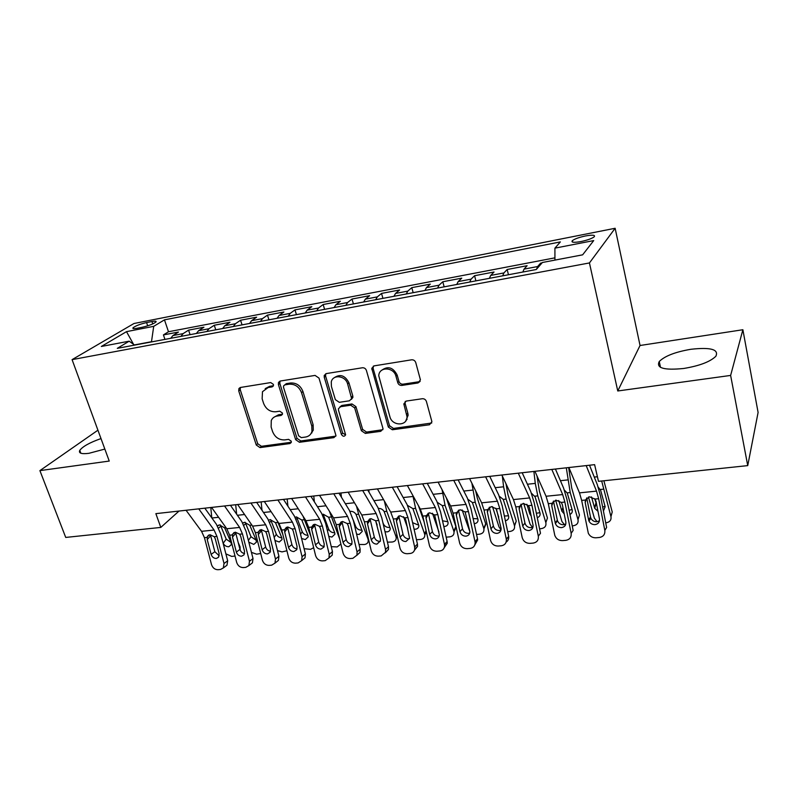 <?xml version="1.0" encoding="UTF-8"?>
<svg xmlns="http://www.w3.org/2000/svg" width="798" height="798" viewBox="0 0 798 798"><rect width="100%" height="100%" fill="white"/><g stroke="black" fill="none" stroke-linecap="round" stroke-linejoin="round"><path stroke-width="1.2" d="M273.435 384.417L270.731 382.571L240.557 387.449L238.921 388.556L238.742 390.95L256.268 445.015L260.008 447.598L289.933 443.558L291.28 442.451L291.27 441.194L288.607 439.359L284.686 439.898C279.001 440.067 274.961 437.284 272.567 431.548L271.13 427.03L271.26 420.556C272.377 418.022 274.342 416.516 277.155 416.037L281.086 415.459L282.402 414.411L282.422 413.025L279.739 411.189L275.809 411.768C270.093 412.007 266.023 409.214 263.599 403.389L262.143 398.81L262.482 391.688L268.148 387.539L272.098 386.91L273.365 385.953L273.435 384.417M690.869 349.285C675.317 351.948 664.784 356.018 659.268 361.494C655.906 368.107 664.056 370.442 683.716 368.476C699.487 365.853 710.2 361.783 715.856 356.267C719.038 349.404 710.709 347.07 690.869 349.285M100.997 438.581C89.795 442.531 82.723 446.451 79.78 450.361C78.423 453.244 81.456 454.232 88.877 453.324L104.837 449.075M585.503 235.949C579.099 237.315 574.71 238.901 572.326 240.677C570.979 242.472 573.852 242.772 580.934 241.565C587.368 240.188 591.787 238.612 594.191 236.826C595.508 235.011 592.615 234.712 585.503 235.949M417.982 382.97L420.426 379.838L415.758 362.601C415.02 360.626 413.633 359.699 411.618 359.808L374.082 365.873L371.768 368.347L388.327 427.05L392.327 429.763L429.474 424.765L431.898 421.653L426.421 401.504C425.683 399.569 424.317 398.651 422.322 398.731L406.222 401.075L403.828 403.908L406.99 416.536C407.688 426.262 392.177 426.381 389.903 416.756L378.771 375.748C378.99 366.472 393.773 366.841 395.968 376.247L397.763 382.661C398.501 384.596 399.868 385.514 401.843 385.424L417.982 382.97L420.167 381.364M617.762 390.98L730.629 375.429L747.736 465.613L758.1 412.436L742.878 329.734L640.046 345.494L615.138 228.278L589.443 262.941L617.762 390.98L640.046 345.494M97.925 430.202L39.9 470.621L109.236 461.064L72.079 359.639L589.443 262.941M39.9 470.621L65.725 537.433L160.797 527.418L179.011 511.059M747.736 465.613L598.48 481.334L594.61 464.655L155.859 513.643L160.797 527.418M319.001 378.092L315.06 375.409L280.337 381.025L278.492 382.432L278.412 384.596L295.639 439.658L299.45 442.282L333.863 437.643L335.988 435.648L319.001 378.092M326.302 373.594L362.392 367.768C364.337 367.659 365.684 368.566 366.432 370.501L383.05 428.825L380.746 431.329L365.324 433.404L361.384 430.711L354.681 407.918L350.711 405.214L340.596 406.701L338.442 408.736L338.522 410.272L345.624 434.8C344.367 436.835 342.95 436.696 341.374 434.391L324.247 377.255L324.217 375.459L326.302 373.594M542.081 262.861L540.595 263.141L540.854 264.268M536.545 269.205L537.603 266.552L524.027 269.126L527.119 265.704L507.169 269.505L508.446 274.751M502.68 275.829L503.907 272.936L490.67 275.44L494.042 272.008L474.591 275.709L475.887 280.876M469.723 282.033L471.069 279.15L458.162 281.584L461.783 278.143L442.8 281.754L444.137 286.851M437.593 288.078L439.04 285.205L426.451 287.589L430.312 284.128L411.798 287.649L413.155 292.676M406.252 293.983L407.808 291.12L395.529 293.435L399.608 289.973L381.544 293.415L382.92 298.372M375.678 299.729L377.324 296.886L365.344 299.15L369.644 295.679L352.008 299.031L353.404 303.928M345.843 305.345L347.589 302.512L335.888 304.726L340.387 301.245L323.16 304.517L324.587 309.345M316.716 310.831L318.542 308.008L307.12 310.163L311.819 306.681L294.991 309.883L296.427 314.641M288.278 316.178L290.193 313.375L279.031 315.479L283.908 311.988L267.47 315.12L268.926 319.818M260.497 321.404L262.492 318.611L251.589 320.676L256.637 317.175L240.567 320.237L242.043 324.876M233.355 326.512L235.42 323.729L224.777 325.744L229.984 322.252L214.283 325.235L215.769 329.823M206.842 331.509L208.976 328.736L198.562 330.711L203.929 327.21L188.567 330.133L183.111 333.634L180.917 336.387M190.074 334.661L188.567 330.133M136.937 328.297L142.343 327.24C148.747 325.744 153.266 324.008 155.909 322.033C156.637 321.075 155.311 320.906 151.929 321.524L146.573 322.582C140.199 324.068 135.69 325.803 133.047 327.779C132.328 328.726 133.625 328.896 136.937 328.297M615.138 228.278L133.964 323.509L72.079 359.639M554.929 260.108L554.919 248.148L560.356 241.914L164.468 319.848L153.715 326.342L151.46 341.923M554.919 248.148L593.712 240.587L582.63 254.831L542.401 262.492L536.286 269.505L117.296 348.357L129.176 341.175L101.336 346.472L126.503 331.649L153.715 326.342M554.929 257.844L168.488 331.749L163.43 334.911L178.443 332.058L172.937 335.559L170.702 338.302M208.976 328.736L214.283 325.235M235.42 323.729L240.567 320.237M262.492 318.611L267.47 315.12M290.193 313.375L294.991 309.883M318.542 308.008L323.16 304.517M347.589 302.512L352.008 299.031M377.324 296.886L381.544 293.415M407.808 291.12L411.798 287.649M439.04 285.205L442.8 281.754M471.069 279.15L474.591 275.709M503.907 272.936L507.169 269.505M537.603 266.552L540.595 263.141M151.391 341.734L134.373 344.936M730.629 375.429L742.878 329.734M164.947 339.389L163.43 334.911M168.488 331.749L164.468 319.848M134.593 345.095L129.176 341.175M198.562 330.711L196.398 333.474M224.777 325.744L222.682 328.527M251.589 320.676L249.565 323.469M279.031 315.479L277.086 318.282M307.12 310.163L305.255 312.986M335.888 304.726L334.113 307.559M365.344 299.15L363.659 301.993M407.07 419.389L406.81 418.471M395.529 293.435L393.933 296.297M426.451 287.589L424.965 290.462M458.162 281.584L456.775 284.467M490.67 275.44L489.403 278.332M524.027 269.126L522.87 272.038M133.535 344.327L126.503 331.649M273.455 385.723L269.594 386.342L265.215 388.626M273.943 417.254L278.562 414.78L282.472 414.202M240.358 387.489L240.248 389.763L257.704 443.708L261.435 446.291L291.3 442.252L289.933 443.558M279.988 381.105L279.839 383.409L297.006 438.351L300.806 440.965L335.848 436.127M284.886 384.865L283.579 385.893L283.529 387.369L298.622 435.788L301.305 437.623L305.494 437.055C308.806 436.486 310.961 434.611 311.958 431.429L311.789 426.022L301.544 392.696C299.11 386.731 294.971 383.898 289.105 384.197L284.886 384.865L286.302 383.668L284.756 384.895M310.542 434.252L313.295 430.132L313.125 424.736L311.789 426.022M286.302 383.668L290.512 383C296.367 382.701 300.497 385.524 302.931 391.469L313.125 424.736M339.918 406.89L341.883 405.444L351.988 403.948L355.938 406.641L362.621 429.394L366.551 432.077L382.86 429.703M325.764 373.743L325.584 376.058L342.651 433.075L345.614 434.89M347.629 383.958C345.564 375.579 332.796 374.053 331.27 381.943L331.419 386.481L335.35 399.628L339.29 402.322L349.414 400.805L351.629 398.631L347.629 383.958L348.926 382.731C344.975 375.299 340.018 373.683 334.033 377.883M351.409 399.349L352.896 397.384L352.796 395.948L351.529 397.195M348.926 382.731L352.796 395.948M381.604 370.342C387.868 365.733 393.055 367.289 397.155 375.03L398.95 381.424C399.688 383.359 401.045 384.277 403.02 384.177L419.13 381.723M405.763 420.945L408.137 415.229L407.808 413.095L406.661 414.411M405.224 401.404L405.115 403.449L407.808 413.095M373.324 366.112L373.135 368.427L389.514 425.723L393.494 428.436L431.738 423.01M210.782 507.508L211.809 517.912M238.193 542.51L240.028 546.76L240.168 550.002M217.475 525.932L219.52 524.904L224.657 527.867L231.091 542.53L231.36 544.675L228.797 546.75C226.303 546.74 224.438 545.583 223.181 543.288L223.061 543.009M235.031 556.036L231.719 556.405L225.884 553.862M220.308 524.904L226.213 539.129L231.111 542.58M198.752 508.855L214.093 530.042L216.976 536.446L224.019 563.498L227.679 560.785L226.981 565.213L225.236 566.51M204.807 508.176L216.408 524.296L220.687 533.872L227.679 560.785M186.064 510.271L201.545 531.318L204.438 537.682L211.51 564.585C212.687 567.917 214.842 569.632 217.954 569.712L220.457 569.493L223.33 567.947L224.019 563.498M210.502 534.889L210.662 535.737L207.231 539.548L211.121 554.381L214.842 551.727L210.662 535.737M214.842 551.727L219.211 555.787M207.231 539.548L207.37 536.585L209.934 534.71L214.263 536.715L215.251 538.76L219.141 553.642L218.522 557.293L216.288 558.47C213.794 558.42 212.069 557.054 211.121 554.381M235.689 504.725L236.647 514.191M252.647 526.211L255.47 532.894M242.762 523.079L244.587 522.301L249.804 525.303L256.148 540.136L256.427 542.141L253.754 544.406L248.826 542.141M260.707 553.513L256.597 554.181L251.43 552.356M264.996 544.445L265.365 545.912M245.195 522.291L251.011 536.715L256.178 540.216M261.146 501.882L262.003 510.291M277.385 521.064L282.841 534.431M268.637 520.206L270.213 519.648L275.5 522.67L281.754 537.682L282.033 539.558L279.24 542.012L274.941 540.455M286.911 550.76L282.003 551.897L277.495 550.61M270.612 519.628L276.337 534.251C277.485 536.485 279.3 537.662 281.794 537.782M287.17 498.979L287.908 506.181M303.001 516.116L310.901 536.446M295.12 517.304L296.397 516.934L301.764 519.987L307.918 535.179L308.198 536.894L305.295 539.568L301.584 538.5M313.654 547.687L310.592 549.333L304.098 548.705M296.597 516.914L302.223 531.727C303.43 534.091 305.345 535.278 307.968 535.288M313.764 496.007L314.372 501.832M329.384 511.179L339.689 539.039M323.17 514.151L328.606 517.244L334.671 532.625L334.951 534.161L331.928 537.064L328.786 536.376M340.886 544.007L337.185 546.949L331.27 546.65M323.16 514.161L328.676 529.154C329.883 531.558 331.838 532.755 334.532 532.755M224.537 505.972L239.619 527.438L242.452 533.932L249.465 561.283L253.016 558.56L252.417 562.839L250.432 564.376M230.452 505.314L241.844 521.643L246.063 531.348L253.016 558.56M211.57 507.418L226.782 528.745L229.644 535.199L236.677 562.4C237.864 565.772 240.038 567.498 243.22 567.577L245.774 567.358L248.866 565.582L249.465 561.283M235.659 532.386L235.809 533.244L232.477 537.074L236.358 552.076L239.969 549.403L235.809 533.244M239.969 549.403C240.767 551.817 242.313 553.184 244.597 553.523M232.477 537.074L232.577 534.261L235.28 532.176L239.679 534.201L240.677 536.266L244.547 551.328L244.008 554.859L241.604 556.216C239.051 556.166 237.305 554.78 236.358 552.076M250.911 503.029L265.704 524.785L268.507 531.348L275.47 559.029L278.921 556.286L278.422 560.376L276.168 562.191M256.667 502.381L267.849 518.939L272.008 528.755L278.921 556.286M237.644 504.506L252.587 526.121L255.41 532.645L262.392 560.166C263.579 563.578 265.804 565.313 269.046 565.393L271.659 565.174L274.981 563.139L275.47 559.029M261.375 529.812L261.515 530.69L258.293 534.55L262.143 549.712L265.654 547.029L261.515 530.69M265.654 547.029C266.492 549.563 268.128 550.949 270.552 551.209M258.293 534.55L258.343 531.897L261.195 529.583L265.674 531.638L266.672 533.722L270.512 548.954L270.063 552.356L267.48 553.902C264.866 553.852 263.091 552.455 262.143 549.712M277.894 500.017L292.387 522.072L295.14 528.725L302.063 556.715L305.395 553.952L305.016 557.822L302.452 559.957M283.48 499.388L294.432 516.166L298.532 526.111L305.395 553.952M264.328 501.533L278.971 523.438L281.744 530.042L288.686 557.882C289.874 561.333 292.128 563.089 295.45 563.169L298.123 562.939L301.684 560.605L302.063 556.715M287.659 527.189L287.799 528.077L284.686 531.957L288.507 547.308L291.908 544.605L287.799 528.077M291.908 544.605C292.796 547.258 294.522 548.665 297.085 548.825M284.686 531.957L284.686 529.503L287.689 526.939L292.238 529.004L293.255 531.119L297.065 546.53L296.716 549.752L293.923 551.538C291.26 551.488 289.455 550.081 288.507 547.308M305.494 496.935L319.679 519.299L322.382 526.032L329.245 554.351L332.457 551.578L332.207 555.159L329.085 557.742M310.911 496.326L321.624 513.343L325.644 523.398L332.457 551.578M291.609 498.481L305.953 520.695L308.686 527.378L315.579 555.538C316.766 559.029 319.05 560.814 322.442 560.884L325.175 560.655L328.995 557.952L329.245 554.351M314.532 524.515L314.671 525.403L311.669 529.323L315.469 544.844L318.751 542.131L314.671 525.403M318.751 542.131C319.689 544.914 321.514 546.331 324.217 546.381M311.669 529.323L311.619 527.089L314.791 524.236L319.419 526.321L320.437 528.456L324.217 544.046L323.978 547.049L320.976 549.124C318.252 549.074 316.417 547.647 315.469 544.844M313.554 524.555L311.629 527.069L308.686 527.378M340.965 492.974L341.414 497.204M356.497 506.141L358.651 514.171L367.968 538.949L368.307 538.351M350.551 511.319C352.886 511.289 354.731 512.326 356.068 514.441L362.282 531.348L359.15 534.5L356.586 534.101M367.968 538.949L368.287 540.565C368.177 542.84 366.871 544.156 364.367 544.515L359.04 544.465M350.312 511.348L350.342 512.077M353.215 519.907L355.718 526.52C356.915 528.954 358.891 530.171 361.644 530.161M311.699 432.197L311.918 432.895M333.754 493.782L347.599 516.456L350.252 523.269L357.065 551.937L360.147 549.144L360.018 552.376L356.886 555.328M338.98 493.194L349.434 510.441L353.394 520.635L360.147 549.144M319.539 495.368L333.554 517.882L336.237 524.655L343.08 553.154C344.267 556.685 346.591 558.48 350.063 558.55L352.856 558.321L356.935 555.189L357.065 551.937M342.013 521.772L342.152 522.67L339.28 526.62L343.04 542.331L346.202 539.598L342.152 522.67M346.202 539.598C347.15 542.421 349.005 543.847 351.768 543.887M339.28 526.62L339.24 524.356L342.512 521.463L347.22 523.568L348.247 525.732L351.998 541.513L351.858 544.236L348.636 546.65C345.863 546.6 343.998 545.164 343.04 542.331M375.559 520.625L377.165 524.974M368.786 489.872L369.045 492.256M384.327 500.954L386.791 511.299L395.938 536.386L396.865 534.61M378.551 508.416C380.945 508.376 382.811 509.433 384.157 511.568L390.242 528.466C390.212 530.431 389.125 531.568 387 531.887L385.005 531.697M395.938 536.386L396.227 537.742C396.207 540.196 394.85 541.623 392.167 542.022L387.429 542.161M397.294 536.465L396.157 537.194M382.831 522.351L383.379 523.837C384.556 526.301 386.551 527.518 389.364 527.508M362.681 490.551L376.167 513.553L378.771 520.456L385.524 549.463L388.476 546.65L388.456 549.463L385.334 552.834M367.718 489.982L377.903 507.478L381.773 517.802L388.476 546.65M348.127 492.176L361.793 515.009L364.427 521.872L371.21 550.71C372.397 554.281 374.761 556.096 378.312 556.166L381.175 555.927L385.514 552.296L385.524 549.463M370.142 518.959L370.272 519.877L367.519 523.847L371.25 539.747L374.282 537.004L370.272 519.877M374.282 537.004C375.23 539.857 377.115 541.303 379.948 541.343L376.945 544.116C374.102 544.076 372.207 542.62 371.25 539.747M367.519 523.847L367.499 521.563L370.871 518.63L375.668 520.765L380.417 538.909L380.387 541.303M403.579 516.725L407.638 528.047M412.875 495.548L415.588 508.356L424.536 533.762L426.082 530.62M418.451 505.703L424.097 521.812M407.549 505.413L412.895 508.625L418.83 525.513C418.88 527.618 417.763 528.855 415.479 529.214L414.062 529.154M424.536 533.762L424.795 534.85C424.885 537.483 423.489 539.029 420.606 539.468L416.456 539.717M426.561 532.755L424.736 534.49M412.586 522.65L417.713 524.795M392.307 487.239L405.414 510.57L407.958 517.573L414.651 546.929L417.454 544.106L417.534 546.421L414.461 550.271M397.135 486.7L407.03 504.446L410.82 514.9L417.454 544.106M377.404 488.905L390.701 512.067L393.284 519.019L399.998 548.206C401.185 551.817 403.598 553.662 407.219 553.722L410.142 553.473C412.656 553.144 414.192 551.737 414.731 549.263L414.651 546.929M398.91 516.087L399.04 517.014L396.426 521.014L400.127 537.114L403.02 534.351L399.04 517.014M403.02 534.351C403.968 537.244 405.883 538.7 408.776 538.74L409.474 538.62M396.426 521.014L396.426 518.71L399.908 515.727L404.786 517.882L405.823 520.096L409.554 538.241L405.913 541.533C403.01 541.493 401.085 540.017 400.127 537.114M432.446 513.244L438.95 532.027M442.072 489.703L445.065 505.343L453.803 531.069L455.867 526.59L453.982 531.717M446.291 497.743L455.867 526.59M437.394 502.381L442.301 505.623L448.067 522.471C448.227 524.735 447.079 526.072 444.616 526.481L443.798 526.49M453.803 531.069L454.012 531.877C454.222 534.7 452.785 536.366 449.693 536.864L446.162 537.154M442.531 520.805L447.887 521.772M422.651 483.857L435.359 507.528L437.843 514.61L444.466 544.346L447.119 541.493L447.259 543.248L444.277 547.637M427.259 483.339L436.855 501.344L440.566 511.937L447.119 541.493M407.389 485.553L420.297 509.064L422.81 516.097L429.464 545.642C430.651 549.303 433.105 551.169 436.815 551.228L439.808 550.969C442.631 550.56 444.237 548.934 444.606 546.101L444.466 544.346M428.366 513.154L428.496 514.082L426.022 518.121L429.683 534.411L432.426 531.638L428.496 514.082M432.426 531.638C433.374 534.56 435.329 536.037 438.282 536.066L439.239 535.877M426.022 518.121L426.042 515.777L429.623 512.755L434.591 514.939L439.389 535.049C439.06 537.273 437.793 538.55 435.568 538.879C432.596 538.84 430.641 537.353 429.683 534.411M462.092 509.892L469.902 531.777M471.897 483.269L475.239 502.261L483.758 528.326L485.683 523.807L483.907 528.855M475.658 490.8L477.224 497.832L485.683 523.807M467.967 499.339L472.406 502.541L477.992 519.358C478.261 521.782 477.084 523.219 474.441 523.678L474.221 523.697M483.758 528.326L483.897 528.825C484.256 531.847 482.78 533.643 479.468 534.191L476.556 534.461M473.104 518.54L477.842 518.83M453.743 480.386L466.032 504.406L468.456 511.588L475 541.692L477.503 538.82L477.643 539.937L474.83 544.904M458.132 479.897L467.409 498.161L471.01 508.895L477.503 538.82M438.102 482.132L450.601 505.972L453.055 513.114L459.638 543.019C460.825 546.73 463.319 548.605 467.109 548.665L470.182 548.406C473.354 547.897 475.01 546.032 475.139 542.81L475 541.692M458.531 510.141L456.326 515.149L459.947 531.648L462.531 528.855L458.651 511.089M462.531 528.855C463.478 531.817 465.473 533.313 468.496 533.343L469.743 533.054M456.326 515.149L456.356 512.785L460.057 509.723L465.124 511.917L469.902 531.737C469.763 534.281 468.446 535.757 465.942 536.166C462.9 536.136 460.895 534.63 459.947 531.648M492.496 506.62L498.999 526.919L501.044 529.862M502.371 476.127L503.598 486.79L506.132 499.099L514.431 525.503L516.246 521.134L514.54 525.922M505.982 483.758L507.967 494.64L516.196 520.954M499.319 496.276L503.239 499.398L508.605 516.166C509.024 518.59 507.947 520.116 505.373 520.755M514.431 525.503L514.481 525.692C515.009 528.914 513.493 530.84 509.942 531.458L507.678 531.668M498.74 517.184L495.877 508.236M504.366 516.007L508.506 515.817M485.613 476.825L497.453 501.214L499.807 508.486L506.271 538.969L508.685 536.505C508.944 538.949 508.087 540.815 506.122 542.091M489.753 476.366L498.69 494.9L502.201 505.782L508.615 536.086M469.583 478.61L481.643 502.82L484.037 510.052L490.541 540.336C491.728 544.086 494.261 545.992 498.142 546.041L501.284 545.782C504.845 545.154 506.531 543.029 506.341 539.388L506.271 538.969M489.413 507.149L487.369 512.116L490.94 528.815L493.373 526.012L489.523 508.017M493.373 526.012C494.321 529.004 496.336 530.51 499.438 530.54L500.984 530.131M487.369 512.116L487.418 509.713L491.239 506.6L496.396 508.825L501.094 528.306C501.204 531.189 499.857 532.884 497.044 533.383C493.932 533.353 491.897 531.837 490.94 528.815M523.678 503.388L530.032 524.077L532.475 527.368M533.882 471.438L535.278 483.398L537.782 495.867L545.832 522.62L547.448 518.032L539.458 491.369L536.954 475.827M531.458 493.214L535.109 496.855L539.987 512.984C540.485 515.259 539.578 516.825 537.263 517.673M545.832 522.62C546.44 525.982 544.884 527.997 541.144 528.665L539.558 528.805M531.189 516.087L529.842 513.962L526.87 504.256M536.356 513.254L539.897 512.705M518.291 473.174L529.653 497.932L531.947 505.314L538.311 536.186L540.485 533.283L534.161 502.59L530.76 491.568L522.181 472.745M501.852 475.01L513.453 499.578L515.777 506.91L522.191 537.583C523.378 541.383 525.962 543.308 529.932 543.358L533.154 543.089C536.994 542.381 538.71 540.076 538.311 536.186M521.064 504.117L519.169 509.004L522.7 525.922L524.954 523.089L521.164 504.875M519.169 509.004L519.239 506.57L523.189 503.408L528.446 505.663L529.483 507.857L533.024 524.974C533.353 528.096 531.977 529.952 528.914 530.54C525.722 530.51 523.658 528.974 522.7 525.922L524.954 523.099C525.902 526.131 527.967 527.658 531.129 527.678L532.994 527.129M555.647 500.176L561.912 521.453L564.415 524.605M566.311 467.818L570.211 492.546L578.001 519.668L579.448 515.039L571.717 488.027L568.655 467.548M564.415 490.162L567.288 493.124L572.176 509.902C572.635 511.947 571.887 513.453 569.942 514.441M578.001 519.668C578.57 523.079 576.934 525.114 573.104 525.802L572.236 525.882M564.206 513.892L561.882 511.169L558.75 500.526M569.114 510.291L572.056 509.503M551.807 469.433L562.67 494.57L564.874 502.052L571.159 533.333L573.144 530.411L566.909 499.319L563.617 488.147L555.418 469.034M534.939 471.319L546.061 496.266L548.306 503.698L554.81 535.438C556.206 538.899 558.78 540.625 562.52 540.605L565.822 540.336C569.752 539.608 571.538 537.273 571.159 533.333M553.493 501.024L551.767 505.812L555.248 522.949L557.323 520.106L553.583 501.643M557.323 520.106L557.483 520.715C558.63 523.428 560.665 524.775 563.607 524.745L565.822 524.007M551.767 505.812L551.857 503.339L555.937 500.137L561.293 502.411L562.371 504.765L565.832 521.982C566.141 525.144 564.715 527.019 561.573 527.618C558.61 527.648 556.555 526.291 555.408 523.558L555.248 522.949M588.445 496.994L594.38 518.171L597.064 521.712M601.672 480.995L610.959 516.645L612.236 511.977L603.886 480.765M598.231 487.139L600.655 490.331L605.163 506.75L603.418 511.029M610.959 516.645C611.477 520.096 609.782 522.171 605.852 522.86L605.722 522.88M597.981 511.319L594.71 508.306L591.488 496.905M594.65 498.7L596.695 504.745M602.66 507.119L605.014 506.201M586.191 465.593L596.515 491.129L598.65 498.72L604.824 530.401L606.62 527.468L600.495 495.977L597.313 484.635L589.513 465.224M568.884 467.528L579.488 492.865L581.662 500.396L588.316 533.254C589.902 536.346 592.435 537.852 595.916 537.792L599.298 537.503C603.338 536.765 605.183 534.401 604.824 530.401M586.749 497.882L585.183 502.531L588.605 519.897L590.5 517.034L586.819 498.341M590.5 517.034L590.889 518.241C592.176 520.645 594.181 521.802 596.904 521.732L599.468 520.785M585.183 502.531L585.303 500.037L589.513 496.785L594.969 499.079L596.056 501.473L599.458 518.909C599.747 522.111 598.281 524.017 595.049 524.625C592.306 524.695 590.291 523.518 588.994 521.104L588.605 519.897M183.111 333.634L172.937 335.559M147.69 325.833L146.573 322.582M152.747 323.908L151.929 321.524M269.594 386.342L268.148 387.539M282.462 414.222L281.086 415.459M278.562 414.78L277.155 416.037M261.435 446.291L260.008 447.598M257.704 443.708L256.268 445.015M240.248 389.763L238.742 390.95M273.425 385.803L272.098 386.91M335.15 436.316L333.863 437.643M300.806 440.965L299.45 442.282M297.006 438.351L295.639 439.658M279.839 383.409L278.412 384.596M302.931 391.469L301.544 392.696M290.512 383L289.105 384.197M381.943 429.992L380.746 431.329M366.551 432.077L365.324 433.404M362.621 429.394L361.384 430.711M355.938 406.641L354.681 407.918M351.988 403.948L350.711 405.214M341.883 405.444L340.596 406.701M342.651 433.075L341.374 434.391M325.584 376.058L324.247 377.255M403.02 384.177L401.843 385.424M398.95 381.424L397.763 382.661M397.155 375.03L395.968 376.247M405.115 403.449L403.958 404.746M430.571 423.419L429.474 424.765M393.494 428.436L392.327 429.763M389.514 425.723L388.327 427.05M373.135 368.427L371.888 369.624M239.49 547.528L240.028 546.76M226.053 527.727L224.657 527.867M218.612 517.294L211.889 518.012M223.181 543.288L226.213 539.129M220.657 526.361L218.622 528.106M214.263 536.715L216.976 536.446M204.438 537.682L207.121 537.423M201.545 531.318L214.093 530.042M251.879 525.084L249.804 525.303M244.567 514.52L237.405 515.279M248.387 540.446L251.011 536.715M245.535 523.797L243.899 525.244M277.913 522.431L275.5 522.67M271.111 511.678L263.49 512.486M274.193 537.453L276.337 534.251M270.941 521.184L269.734 522.291M304.228 519.737L301.764 519.987M298.252 508.765L290.163 509.633M300.557 534.331L302.223 531.727M296.906 518.5L296.138 519.239M331.13 516.984L328.606 517.244M326.033 505.792L317.454 506.71M327.499 531.069L328.676 529.154M239.679 534.201L242.452 533.932M229.644 535.199L232.388 534.919M226.782 528.745L239.619 527.438M265.674 531.638L268.507 531.348M255.41 532.645L258.213 532.366M252.587 526.121L265.704 524.785M292.238 529.004L295.14 528.725M281.744 530.042L284.617 529.762M278.971 523.438L292.387 522.072M319.419 526.321L322.382 526.032M305.953 520.695L319.679 519.299M358.651 514.171L356.068 514.441M354.462 502.75L345.364 503.728M355.06 527.668L355.718 526.52M347.22 523.568L350.252 523.269M336.237 524.655L339.24 524.356M333.554 517.882L347.599 516.456M386.791 511.299L384.157 511.568M383.569 499.638L373.933 500.665M375.668 520.765L378.771 520.456M364.427 521.872L367.499 521.563M361.793 515.009L376.167 513.553M415.588 508.356L412.895 508.625M412.975 496.486L403.18 497.533M404.786 517.882L407.958 517.573M393.284 519.019L396.426 518.71M390.701 512.067L405.414 510.57M445.065 505.343L442.301 505.623M442.471 493.334L433.124 494.331M434.591 514.939L437.843 514.61M422.81 516.097L426.042 515.777M420.297 509.064L435.359 507.528M475.239 502.261L472.406 502.541M472.675 490.102L463.798 491.049M465.124 511.917L468.456 511.588M453.055 513.114L456.356 512.785M450.601 505.972L466.032 504.406M506.132 499.099L503.239 499.398M503.598 486.79L495.219 487.688M496.396 508.825L499.807 508.486M484.037 510.052L487.418 509.713M481.643 502.82L497.453 501.214M537.782 495.867L534.81 496.166M535.278 483.398L527.418 484.236M529.842 513.952L530.421 512.406L529.842 513.962M528.446 505.663L531.947 505.314M515.777 506.91L519.239 506.57M513.453 499.578L529.653 497.932M570.211 492.546L567.169 492.865M567.737 479.917L560.425 480.705M561.792 510.9L562.919 507.528M561.293 502.411L564.874 502.052M548.306 503.698L551.857 503.339M546.061 496.266L562.67 494.57M603.438 489.154L600.325 489.473M597.413 476.745L594.281 477.084M594.52 507.767L595.887 503.159M594.969 499.079L598.65 498.72M581.662 500.396L585.303 500.037M579.488 492.865L596.515 491.129M660.495 367.359L659.268 361.494M80.847 453.224L79.78 450.361M572.645 242.123L572.326 240.677M133.326 328.596L133.047 327.779M240.238 387.519L238.921 388.556M279.918 381.245L278.492 382.432M313.295 430.132L311.958 431.429M352.896 397.384L351.629 398.631M325.554 374.262L324.217 375.459M408.137 415.229L406.99 416.536M404.985 402.621L403.828 403.908M373.015 367.15L371.768 368.347M218.562 525.144L217.535 526.032M208.767 535.039L207.36 536.585M226.981 565.213L223.33 567.947M243.649 522.54L242.851 523.239M269.285 519.867L268.736 520.376M234.103 532.505L232.577 534.251M252.417 562.839L248.866 565.582M259.998 529.912L258.343 531.897M278.422 560.376L274.981 563.139M286.472 527.269L284.686 529.503M305.016 557.822L301.684 560.605M332.207 555.159L328.995 557.952M368.287 540.565L368.666 539.897M341.265 521.792L339.19 524.615M360.018 552.376L356.935 555.189M396.227 537.742L397.175 535.937M369.604 518.949L367.409 522.121M388.456 549.463L385.514 552.296M424.795 534.85L426.332 531.717M398.611 516.057L396.297 519.598M417.534 546.421L414.731 549.263M454.012 531.877L456.067 527.388M428.307 513.094L425.893 517.024M447.259 543.248L444.606 546.101M483.897 528.825L485.812 524.306M458.541 510.341L456.217 514.411M477.643 539.937L475.139 542.81M514.481 525.692L516.246 521.134M489.463 507.638L487.299 511.737M508.685 536.505L506.341 539.388M561.882 511.169L562.989 507.867M555.408 523.558L557.483 520.715M594.71 508.306L596.076 503.698M588.994 521.104L590.889 518.241"/></g></svg>
